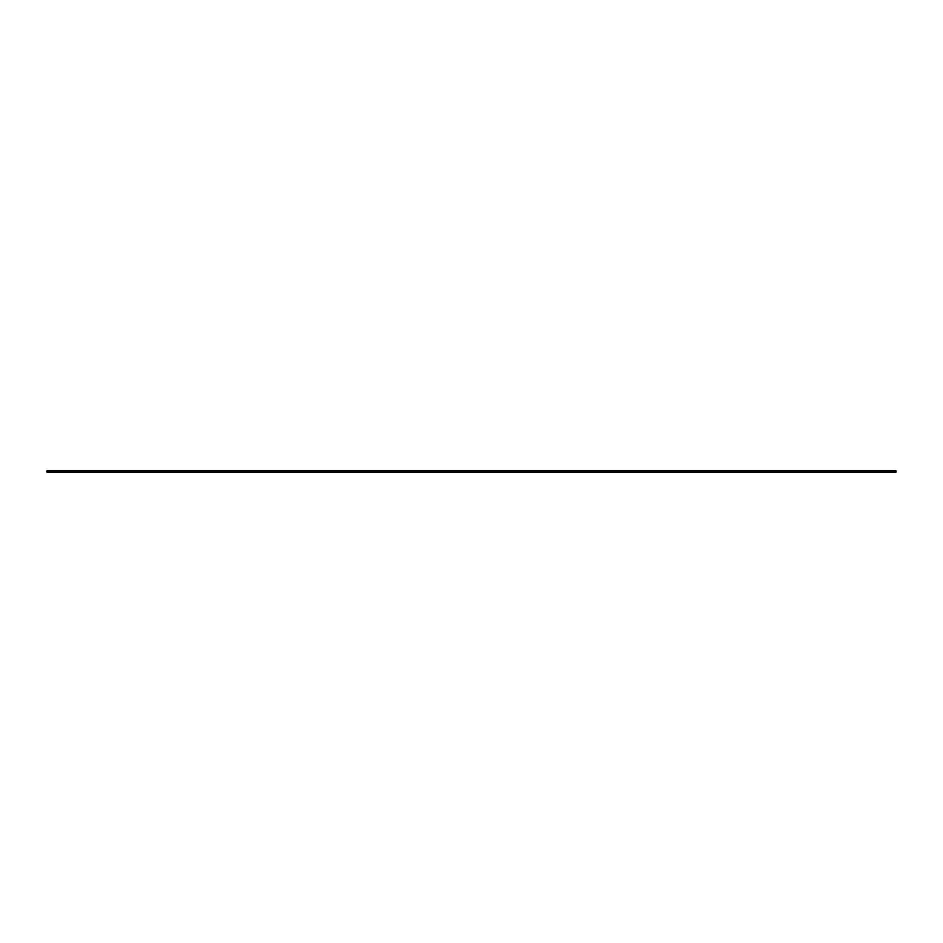 <?xml version="1.0" encoding="UTF-8"?>
<svg xmlns="http://www.w3.org/2000/svg" width="943" height="943" viewBox="0 0 943 943"><rect width="100%" height="100%" fill="white"/><g stroke="black" fill="none" stroke-linecap="round" stroke-linejoin="round"><path stroke-width="0.71" stroke-dasharray="4.71 3.54" d="M895.85 470.793L47.15 470.793L47.15 472.207L895.85 472.207L895.85 470.793M851.529 472.207L851.529 470.793M798.721 472.207L798.721 470.793M144.279 472.207L144.279 470.793M91.471 472.207L91.471 470.793"/><path stroke-width="1.41" d="M851.529 470.793L851.529 472.207L895.85 472.207L895.85 470.793L144.279 470.793L144.279 472.207L798.721 472.207L798.721 470.793M851.529 472.207L798.721 472.207M144.279 470.793L91.471 470.793L91.471 472.207L144.279 472.207M91.471 470.793L47.15 470.793L47.15 472.207L91.471 472.207"/></g></svg>
